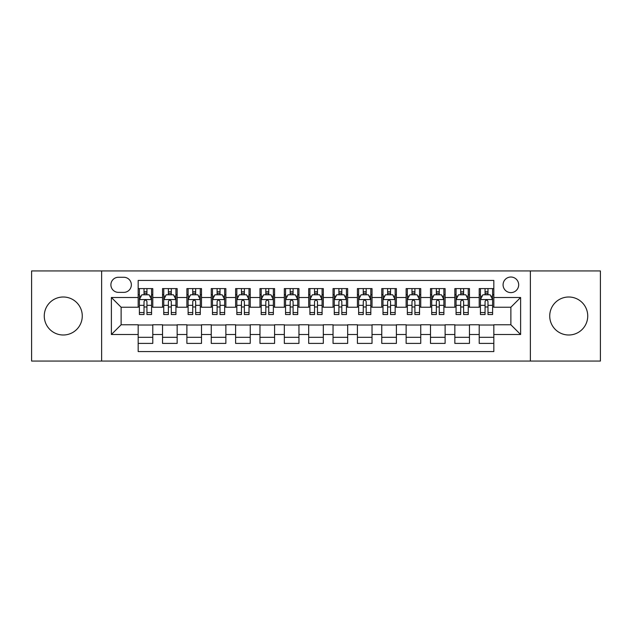 <?xml version="1.0" encoding="UTF-8"?>
<svg xmlns="http://www.w3.org/2000/svg" width="632" height="632" viewBox="0 0 632 632"><rect width="100%" height="100%" fill="white"/><g stroke="black" fill="none" stroke-linecap="round" stroke-linejoin="round"><path stroke-width="0.95" d="M568.729 297A19 19 0 0 0 549.729 316A19 19 0 0 0 568.729 335A19 19 0 0 0 587.736 316A19 19 0 0 0 568.729 297M63.271 297A19 19 0 0 0 44.264 316A19 19 0 0 0 63.271 335A19 19 0 0 0 82.271 316A19 19 0 0 0 63.271 297M510.877 277.021A7.797 7.797 0 0 0 503.08 284.819A7.797 7.797 0 0 0 510.877 292.616A7.797 7.797 0 0 0 518.674 284.819A7.797 7.797 0 0 0 510.877 277.021M530.367 361.062L600.4 361.062L600.4 270.938L530.367 270.938L530.367 361.062L101.634 361.062L101.634 270.938L31.6 270.938L31.6 361.062L101.634 361.062M493.829 288.595L479.214 288.595L479.214 297.49L469.465 297.49L469.465 307.231L479.214 307.231L479.214 297.49M469.465 297.49L469.465 288.595L454.85 288.595L454.85 297.49L445.11 297.49L445.11 307.231L454.85 307.231L454.85 297.49M445.11 297.49L445.11 288.595L430.495 288.595L430.495 297.49L420.746 297.49L420.746 307.231L430.495 307.231L430.495 297.49M420.746 297.49L420.746 288.595L406.131 288.595L406.131 297.49L396.39 297.49L396.39 307.231L406.131 307.231L406.131 297.49M396.39 297.49L396.39 288.595L381.768 288.595L381.768 297.49L372.027 297.49L372.027 307.231L381.768 307.231L381.768 297.49M372.027 297.49L372.027 288.595L357.412 288.595L357.412 297.49L347.671 297.49L347.671 307.231L357.412 307.231L357.412 297.49M347.671 297.49L347.671 288.595L333.048 288.595L333.048 297.49L323.308 297.49L323.308 307.231L333.048 307.231L333.048 297.49M323.308 297.49L323.308 288.595L308.692 288.595L308.692 297.49L298.952 297.49L298.952 307.231L308.692 307.231L308.692 297.49M298.952 297.49L298.952 288.595L284.329 288.595L284.329 297.49L274.588 297.49L274.588 307.231L284.329 307.231L284.329 297.49M274.588 297.49L274.588 288.595L259.973 288.595L259.973 297.49L250.233 297.49L250.233 307.231L259.973 307.231L259.973 297.49M250.233 297.49L250.233 288.595L235.61 288.595L235.61 297.49L225.869 297.49L225.869 307.231L235.61 307.231L235.61 297.49M225.869 297.49L225.869 288.595L211.254 288.595L211.254 297.49L201.505 297.49L201.505 307.231L211.254 307.231L211.254 297.49M201.505 297.49L201.505 288.595L186.89 288.595L186.89 297.49L177.15 297.49L177.15 307.231L186.89 307.231L186.89 297.49M177.15 297.49L177.15 288.595L162.535 288.595L162.535 307.231L152.786 307.231L152.786 288.595L138.171 288.595M138.171 343.405L152.786 343.405L152.786 324.769L162.535 324.769L162.535 343.405L177.15 343.405L177.15 324.769L186.89 324.769L186.89 334.51L177.15 334.51M186.89 334.51L186.89 343.405L201.505 343.405L201.505 324.769L211.254 324.769L211.254 334.51L201.505 334.51M211.254 334.51L211.254 343.405L225.869 343.405L225.869 324.769L235.61 324.769L235.61 334.51L225.869 334.51M235.61 334.51L235.61 343.405L250.233 343.405L250.233 324.769L259.973 324.769L259.973 334.51L250.233 334.51M259.973 334.51L259.973 343.405L274.588 343.405L274.588 324.769L284.329 324.769L284.329 334.51L274.588 334.51M284.329 334.51L284.329 343.405L298.952 343.405L298.952 324.769L308.692 324.769L308.692 334.51L298.952 334.51M308.692 334.51L308.692 343.405L323.308 343.405L323.308 324.769L333.048 324.769L333.048 334.51L323.308 334.51M333.048 334.51L333.048 343.405L347.671 343.405L347.671 324.769L357.412 324.769L357.412 334.51L347.671 334.51M357.412 334.51L357.412 343.405L372.027 343.405L372.027 324.769L381.768 324.769L381.768 334.51L372.027 334.51M381.768 334.51L381.768 343.405L396.39 343.405L396.39 324.769L406.131 324.769L406.131 334.51L396.39 334.51M406.131 334.51L406.131 343.405L420.746 343.405L420.746 324.769L430.495 324.769L430.495 334.51L420.746 334.51M430.495 334.51L430.495 343.405L445.11 343.405L445.11 324.769L454.85 324.769L454.85 334.51L445.11 334.51M454.85 334.51L454.85 343.405L469.465 343.405L469.465 324.769L479.214 324.769L479.214 334.51L469.465 334.51M118.445 292.371L123.801 292.371A7.552 7.552 0 0 0 131.353 284.819A7.552 7.552 0 0 0 123.801 277.266L118.445 277.266A7.552 7.552 0 0 0 110.892 284.819A7.552 7.552 0 0 0 118.445 292.371M530.367 270.938L101.634 270.938M493.829 297.49L493.829 280.434L138.171 280.434L138.171 307.231L121.123 307.231L121.123 324.769L138.171 324.769L138.171 351.566L493.829 351.566L493.829 324.769L510.877 324.769L510.877 307.231L493.829 307.231L493.829 297.49L520.618 297.49L520.618 334.51L493.829 334.51M138.171 334.51L111.382 334.51L111.382 297.49L138.171 297.49M479.214 334.51L479.214 343.405L493.829 343.405M138.171 294.686L139.395 294.686M144.017 294.686L146.94 294.686M151.569 294.686L152.786 294.686M138.171 306.986L139.395 306.986M144.017 306.986L146.94 306.986M151.569 306.986L152.786 306.986M138.171 325.014L152.786 325.014M138.171 337.314L152.786 337.314M162.535 306.986L163.751 306.986M168.381 306.986L171.304 306.986M175.933 306.986L177.15 306.986M162.535 294.686L163.751 294.686M168.381 294.686L171.304 294.686M175.933 294.686L177.15 294.686M162.535 325.014L177.15 325.014M162.535 337.314L177.15 337.314M186.89 325.014L201.505 325.014M186.89 337.314L201.505 337.314M186.89 294.686L188.115 294.686M192.736 294.686L195.659 294.686M200.289 294.686L201.505 294.686M186.89 306.986L188.115 306.986M192.736 306.986L195.659 306.986M200.289 306.986L201.505 306.986M211.254 325.014L225.869 325.014M211.254 337.314L225.869 337.314M211.254 294.686L212.47 294.686M217.1 294.686L220.023 294.686M224.652 294.686L225.869 294.686M211.254 306.986L212.47 306.986M217.1 306.986L220.023 306.986M224.652 306.986L225.869 306.986M235.61 325.014L250.233 325.014M235.61 337.314L250.233 337.314M235.61 294.686L236.834 294.686M241.456 294.686L244.379 294.686M249.008 294.686L250.233 294.686M235.61 306.986L236.834 306.986M241.456 306.986L244.379 306.986M249.008 306.986L250.233 306.986M259.973 325.014L274.588 325.014M259.973 337.314L274.588 337.314M259.973 294.686L261.19 294.686M265.819 294.686L268.742 294.686M273.372 294.686L274.588 294.686M259.973 306.986L261.19 306.986M265.819 306.986L268.742 306.986M273.372 306.986L274.588 306.986M284.329 325.014L298.952 325.014M284.329 337.314L298.952 337.314M284.329 294.686L285.553 294.686M290.175 294.686L293.098 294.686M297.727 294.686L298.952 294.686M284.329 306.986L285.553 306.986M290.175 306.986L293.098 306.986M297.727 306.986L298.952 306.986M308.692 325.014L323.308 325.014M308.692 337.314L323.308 337.314M308.692 294.686L309.909 294.686M314.538 294.686L317.462 294.686M322.091 294.686L323.308 294.686M308.692 306.986L309.909 306.986M314.538 306.986L317.462 306.986M322.091 306.986L323.308 306.986M333.048 325.014L347.671 325.014M333.048 337.314L347.671 337.314M333.048 294.686L334.273 294.686M338.902 294.686L341.825 294.686M346.447 294.686L347.671 294.686M333.048 306.986L334.273 306.986M338.902 306.986L341.825 306.986M346.447 306.986L347.671 306.986M357.412 325.014L372.027 325.014M357.412 337.314L372.027 337.314M357.412 294.686L358.628 294.686M363.258 294.686L366.181 294.686M370.81 294.686L372.027 294.686M357.412 306.986L358.628 306.986M363.258 306.986L366.181 306.986M370.81 306.986L372.027 306.986M381.768 325.014L396.39 325.014M381.768 337.314L396.39 337.314M381.768 294.686L382.992 294.686M387.621 294.686L390.544 294.686M395.166 294.686L396.39 294.686M381.768 306.986L382.992 306.986M387.621 306.986L390.544 306.986M395.166 306.986L396.39 306.986M406.131 325.014L420.746 325.014M406.131 337.314L420.746 337.314M406.131 294.686L407.348 294.686M411.977 294.686L414.9 294.686M419.529 294.686L420.746 294.686M406.131 306.986L407.348 306.986M411.977 306.986L414.9 306.986M419.529 306.986L420.746 306.986M430.495 325.014L445.11 325.014M430.495 337.314L445.11 337.314M430.495 294.686L431.711 294.686M436.341 294.686L439.264 294.686M443.885 294.686L445.11 294.686M430.495 306.986L431.711 306.986M436.341 306.986L439.264 306.986M443.885 306.986L445.11 306.986M454.85 325.014L469.465 325.014M454.85 337.314L469.465 337.314M454.85 294.686L456.067 294.686M460.696 294.686L463.619 294.686M468.249 294.686L469.465 294.686M454.85 306.986L456.067 306.986M460.696 306.986L463.619 306.986M468.249 306.986L469.465 306.986M479.214 325.014L493.829 325.014M479.214 337.314L493.829 337.314M479.214 294.686L480.431 294.686M485.06 294.686L487.983 294.686M492.604 294.686L493.829 294.686M479.214 306.986L480.431 306.986M485.06 306.986L487.983 306.986M492.604 306.986L493.829 306.986M121.123 307.231L111.382 297.49M121.123 324.769L111.382 334.51M520.618 297.49L510.877 307.231M520.618 334.51L510.877 324.769M146.94 291.763L144.017 291.763M151.569 312.556L146.94 312.556L146.94 314.538L151.569 314.538L151.569 299.679L149.136 294.804L141.829 294.804L139.395 299.679L139.395 314.538L144.017 314.538L144.017 312.556L139.395 312.556M139.395 299.679L139.395 288.595M151.569 299.679L151.569 288.595M144.017 294.804L144.017 288.595M146.94 288.595L146.94 294.804M146.94 312.556L146.94 301.503C145.968 299.631 144.997 299.631 144.017 301.503L144.017 312.556M171.304 291.763L168.381 291.763M175.933 312.556L171.304 312.556L171.304 314.538L175.933 314.538L175.933 299.679L173.492 294.804L166.184 294.804L163.751 299.679L163.751 314.538L168.381 314.538L168.381 312.556L163.751 312.556M163.751 299.679L163.751 288.595M175.933 299.679L175.933 288.595M168.381 294.804L168.381 288.595M171.304 288.595L171.304 294.804M171.304 312.556L171.304 301.503C170.332 299.631 169.352 299.631 168.381 301.503L168.381 312.556M195.659 291.763L192.736 291.763M200.289 312.556L195.659 312.556L195.659 314.538L200.289 314.538L200.289 299.679L197.856 294.804L190.548 294.804L188.115 299.679L188.115 314.538L192.736 314.538L192.736 312.556L188.115 312.556M188.115 299.679L188.115 288.595M200.289 299.679L200.289 288.595M192.736 294.804L192.736 288.595M195.659 288.595L195.659 294.804M195.659 312.556L195.659 301.503C194.688 299.631 193.716 299.631 192.736 301.503L192.736 312.556M220.023 291.763L217.1 291.763M224.652 312.556L220.023 312.556L220.023 314.538L224.652 314.538L224.652 299.679L222.211 294.804L214.904 294.804L212.47 299.679L212.47 314.538L217.1 314.538L217.1 312.556L212.47 312.556M212.47 299.679L212.47 288.595M224.652 299.679L224.652 288.595M217.1 294.804L217.1 288.595M220.023 288.595L220.023 294.804M220.023 312.556L220.023 301.503C219.051 299.631 218.072 299.631 217.1 301.503L217.1 312.556M244.379 291.763L241.456 291.763M249.008 312.556L244.379 312.556L244.379 314.538L249.008 314.538L249.008 299.679L246.575 294.804L239.267 294.804L236.834 299.679L236.834 314.538L241.456 314.538L241.456 312.556L236.834 312.556M236.834 299.679L236.834 288.595M249.008 299.679L249.008 288.595M241.456 294.804L241.456 288.595M244.379 288.595L244.379 294.804M244.379 312.556L244.379 301.503C243.407 299.631 242.435 299.631 241.456 301.503L241.456 312.556M268.742 291.763L265.819 291.763M273.372 312.556L268.742 312.556L268.742 314.538L273.372 314.538L273.372 299.679L270.938 294.804L263.623 294.804L261.19 299.679L261.19 314.538L265.819 314.538L265.819 312.556L261.19 312.556M261.19 299.679L261.19 288.595M273.372 299.679L273.372 288.595M265.819 294.804L265.819 288.595M268.742 288.595L268.742 294.804M268.742 312.556L268.742 301.503C267.771 299.631 266.791 299.631 265.819 301.503L265.819 312.556M293.098 291.763L290.175 291.763M297.727 312.556L293.098 312.556L293.098 314.538L297.727 314.538L297.727 299.679L295.294 294.804L287.987 294.804L285.553 299.679L285.553 314.538L290.175 314.538L290.175 312.556L285.553 312.556M285.553 299.679L285.553 288.595M297.727 299.679L297.727 288.595M290.175 294.804L290.175 288.595M293.098 288.595L293.098 294.804M293.098 312.556L293.098 301.503C292.126 299.631 291.155 299.631 290.175 301.503L290.175 312.556M317.462 291.763L314.538 291.763M322.091 312.556L317.462 312.556L317.462 314.538L322.091 314.538L322.091 299.679L319.658 294.804L312.342 294.804L309.909 299.679L309.909 314.538L314.538 314.538L314.538 312.556L309.909 312.556M309.909 299.679L309.909 288.595M322.091 299.679L322.091 288.595M314.538 294.804L314.538 288.595M317.462 288.595L317.462 294.804M317.462 312.556L317.462 301.503C316.49 299.631 315.51 299.631 314.538 301.503L314.538 312.556M341.825 291.763L338.902 291.763M346.447 312.556L341.825 312.556L341.825 314.538L346.447 314.538L346.447 299.679L344.013 294.804L336.706 294.804L334.273 299.679L334.273 314.538L338.902 314.538L338.902 312.556L334.273 312.556M334.273 299.679L334.273 288.595M346.447 299.679L346.447 288.595M338.902 294.804L338.902 288.595M341.825 288.595L341.825 294.804M341.825 312.556L341.825 301.503C340.846 299.631 339.874 299.631 338.902 301.503L338.902 312.556M366.181 291.763L363.258 291.763M370.81 312.556L366.181 312.556L366.181 314.538L370.81 314.538L370.81 299.679L368.377 294.804L361.062 294.804L358.628 299.679L358.628 314.538L363.258 314.538L363.258 312.556L358.628 312.556M358.628 299.679L358.628 288.595M370.81 299.679L370.81 288.595M363.258 294.804L363.258 288.595M366.181 288.595L366.181 294.804M366.181 312.556L366.181 301.503C365.209 299.631 364.237 299.631 363.258 301.503L363.258 312.556M390.544 291.763L387.621 291.763M395.166 312.556L390.544 312.556L390.544 314.538L395.166 314.538L395.166 299.679L392.733 294.804L385.425 294.804L382.992 299.679L382.992 314.538L387.621 314.538L387.621 312.556L382.992 312.556M382.992 299.679L382.992 288.595M395.166 299.679L395.166 288.595M387.621 294.804L387.621 288.595M390.544 288.595L390.544 294.804M390.544 312.556L390.544 301.503C389.565 299.631 388.593 299.631 387.621 301.503L387.621 312.556M414.9 291.763L411.977 291.763M419.529 312.556L414.9 312.556L414.9 314.538L419.529 314.538L419.529 299.679L417.096 294.804L409.789 294.804L407.348 299.679L407.348 314.538L411.977 314.538L411.977 312.556L407.348 312.556M407.348 299.679L407.348 288.595M419.529 299.679L419.529 288.595M411.977 294.804L411.977 288.595M414.9 288.595L414.9 294.804M414.9 312.556L414.9 301.503C413.928 299.631 412.957 299.631 411.977 301.503L411.977 312.556M439.264 291.763L436.341 291.763M443.885 312.556L439.264 312.556L439.264 314.538L443.885 314.538L443.885 299.679L441.452 294.804L434.144 294.804L431.711 299.679L431.711 314.538L436.341 314.538L436.341 312.556L431.711 312.556M431.711 299.679L431.711 288.595M443.885 299.679L443.885 288.595M436.341 294.804L436.341 288.595M439.264 288.595L439.264 294.804M439.264 312.556L439.264 301.503C438.284 299.631 437.312 299.631 436.341 301.503L436.341 312.556M463.619 291.763L460.696 291.763M468.249 312.556L463.619 312.556L463.619 314.538L468.249 314.538L468.249 299.679L465.816 294.804L458.508 294.804L456.067 299.679L456.067 314.538L460.696 314.538L460.696 312.556L456.067 312.556M456.067 299.679L456.067 288.595M468.249 299.679L468.249 288.595M460.696 294.804L460.696 288.595M463.619 288.595L463.619 294.804M463.619 312.556L463.619 301.503C462.648 299.631 461.676 299.631 460.696 301.503L460.696 312.556M487.983 291.763L485.06 291.763M492.604 312.556L487.983 312.556L487.983 314.538L492.604 314.538L492.604 299.679L490.171 294.804L482.864 294.804L480.431 299.679L480.431 314.538L485.06 314.538L485.06 312.556L480.431 312.556M480.431 299.679L480.431 288.595M492.604 299.679L492.604 288.595M485.06 294.804L485.06 288.595M487.983 288.595L487.983 294.804M487.983 312.556L487.983 301.503C487.003 299.631 486.032 299.631 485.06 301.503L485.06 312.556M162.535 334.51L152.786 334.51M162.535 297.49L152.786 297.49M151.514 299.56L139.451 299.56M139.395 296.147L141.157 296.147M149.808 296.147L151.569 296.147M144.017 305.327L139.395 305.327M151.569 305.327L146.94 305.327M146.94 293.311L144.017 293.311M175.87 299.56L163.814 299.56M163.751 296.147L165.521 296.147M174.163 296.147L175.933 296.147M168.381 305.327L163.751 305.327M175.933 305.327L171.304 305.327M171.304 293.311L168.381 293.311M200.233 299.56L188.17 299.56M188.115 296.147L189.876 296.147M198.527 296.147L200.289 296.147M192.736 305.327L188.115 305.327M200.289 305.327L195.659 305.327M195.659 293.311L192.736 293.311M224.589 299.56L212.534 299.56M212.47 296.147L214.24 296.147M222.883 296.147L224.652 296.147M217.1 305.327L212.47 305.327M224.652 305.327L220.023 305.327M220.023 293.311L217.1 293.311M248.953 299.56L236.889 299.56M236.834 296.147L238.596 296.147M247.246 296.147L249.008 296.147M241.456 305.327L236.834 305.327M249.008 305.327L244.379 305.327M244.379 293.311L241.456 293.311M273.308 299.56L261.253 299.56M261.19 296.147L262.959 296.147M271.602 296.147L273.372 296.147M265.819 305.327L261.19 305.327M273.372 305.327L268.742 305.327M268.742 293.311L265.819 293.311M297.672 299.56L285.609 299.56M285.553 296.147L287.315 296.147M295.966 296.147L297.727 296.147M290.175 305.327L285.553 305.327M297.727 305.327L293.098 305.327M293.098 293.311L290.175 293.311M322.028 299.56L309.972 299.56M309.909 296.147L311.679 296.147M320.321 296.147L322.091 296.147M314.538 305.327L309.909 305.327M322.091 305.327L317.462 305.327M317.462 293.311L314.538 293.311M346.391 299.56L334.328 299.56M334.273 296.147L336.034 296.147M344.685 296.147L346.447 296.147M338.902 305.327L334.273 305.327M346.447 305.327L341.825 305.327M341.825 293.311L338.902 293.311M370.747 299.56L358.692 299.56M358.628 296.147L360.398 296.147M369.041 296.147L370.81 296.147M363.258 305.327L358.628 305.327M370.81 305.327L366.181 305.327M366.181 293.311L363.258 293.311M395.111 299.56L383.047 299.56M382.992 296.147L384.754 296.147M393.404 296.147L395.166 296.147M387.621 305.327L382.992 305.327M395.166 305.327L390.544 305.327M390.544 293.311L387.621 293.311M419.466 299.56L407.411 299.56M407.348 296.147L409.117 296.147M417.76 296.147L419.529 296.147M411.977 305.327L407.348 305.327M419.529 305.327L414.9 305.327M414.9 293.311L411.977 293.311M443.83 299.56L431.767 299.56M431.711 296.147L433.473 296.147M442.123 296.147L443.885 296.147M436.341 305.327L431.711 305.327M443.885 305.327L439.264 305.327M439.264 293.311L436.341 293.311M468.186 299.56L456.13 299.56M456.067 296.147L457.837 296.147M466.479 296.147L468.249 296.147M460.696 305.327L456.067 305.327M468.249 305.327L463.619 305.327M463.619 293.311L460.696 293.311M492.549 299.56L480.486 299.56M480.431 296.147L482.192 296.147M490.843 296.147L492.604 296.147M485.06 305.327L480.431 305.327M492.604 305.327L487.983 305.327M487.983 293.311L485.06 293.311"/></g></svg>
